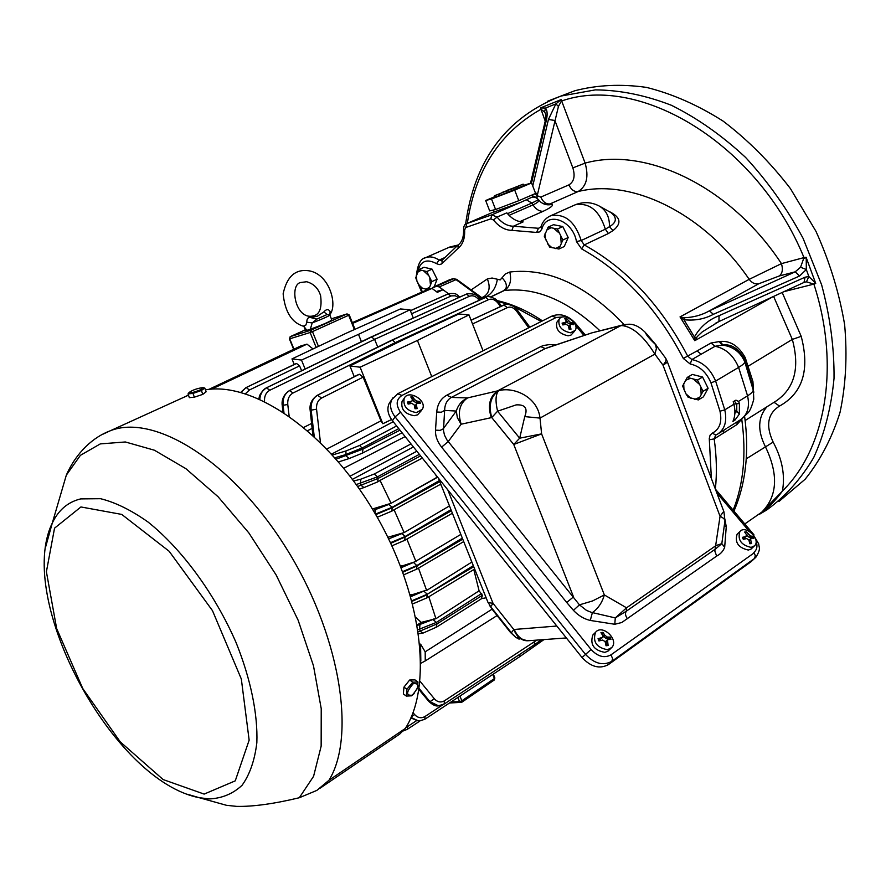 <?xml version="1.0" encoding="UTF-8"?>
<svg xmlns="http://www.w3.org/2000/svg" width="891" height="891" viewBox="0 0 891 891"><rect width="100%" height="100%" fill="white"/><g stroke="black" fill="none" stroke-linecap="round" stroke-linejoin="round"><path stroke-width="1.34" d="M534.656 193.859L537.941 196.009L536.638 197.958M545.214 121.098L540.536 107.934L561.152 99.592L561.375 101.084L558.445 106.408L536.716 197.735L532.205 195.619M799.595 275.998L713.357 314.334C704.391 319.112 694.59 320.905 683.943 319.713L694.423 336.998C700.148 326.919 708.367 319.813 719.059 315.692L805.041 277.224L808.828 276.488L806.322 269.528L799.595 275.998L795.195 271.822L800.563 267.233L803.994 257.599L806.088 257.254L815.733 283.472L813.873 284.118L806.478 281.846L804.473 282.224M815.644 283.26L813.795 283.917L815.644 283.26L808.828 276.488L806.478 281.846M806.232 257.744L804.194 258.19L806.232 257.744L806.322 269.528L800.563 267.233M759.522 514.252C767.218 509.084 774.958 501.221 782.755 490.674C825.578 448.719 840.647 366.101 813.873 284.118L784.002 291.635M782.187 292.471L801.198 336.341C809.952 369.888 802.724 393.131 779.514 406.073C767.641 413.535 765.514 425.553 773.154 442.103C782.22 459.11 785.305 475.471 782.387 491.175L782.755 490.674M782.387 491.175L761.794 512.125C777.553 496.142 778.701 474.235 765.246 446.38C757.339 430.42 757.907 417.222 766.917 406.797M742.571 418.302L736.824 424.651L723.247 433.204L723.893 430.153M719.059 315.692L718.926 321.551L702.331 331.82L697.297 336.542L694.78 340.685L680.033 316.884L684.177 317.764C693.421 317.419 701.841 315.102 709.448 310.825L795.195 271.822L779.224 275.987L758.687 283.795L709.448 310.825L713.357 314.334M537.941 196.009L540.792 197.089C543.031 202.034 546.127 204.306 550.059 203.905L552.231 204.273C553.434 205.565 550.393 207.915 543.131 211.312L519.876 221.614M608.252 211.089C620.626 216.758 622.23 223.24 613.064 230.546L608.386 233.531L584.262 244.925C626.818 268.559 661.311 305.658 687.763 356.233L691.873 359.552C702.553 361.813 710.472 368.985 715.629 381.07L724.773 409.86C727.256 421.287 724.784 429.417 717.355 434.262L715.796 435.042L717.355 434.262M752.416 384.778L744.263 358.561C738.327 348.392 731.221 343.881 722.969 345.017L715.061 346.276L701.15 354.239L697.052 350.943L710.973 343.013L720.028 341.453C730.219 340.496 738.617 345.886 745.221 357.603L752.928 381.582L753.407 389.69M533.52 197.067L532.573 197.111M538.788 200.052L540.781 202.123C544.223 204.741 548.043 205.453 552.231 204.273M540.792 197.089L568.937 184.871C574.038 181.708 575.341 176.062 572.846 167.909L585.12 163.109C588.962 176.763 586.634 186.241 578.136 191.543L550.059 203.905L547.442 204.529L543.154 203.627M509.051 215.355L533.007 204.885C537.752 202.636 539.612 200.932 538.598 199.784L538.565 199.74M778.912 501.51L805.108 479.269C820.199 460.558 831.826 438.327 839.99 412.555C845.849 385.124 847.397 355.832 844.635 324.68C839.311 293.083 829.766 261.987 816 231.393L790.395 188.547C770.18 162.285 747.761 139.82 723.147 121.131C697.831 105.06 672.271 93.811 646.454 87.385C621.072 83.799 597.17 84.935 574.751 90.771L562.466 95.471M494.115 211.98L520.6 202.391L532.684 196.889L531.972 195.018M532.74 185.974L548.433 119.472L555.861 103.891L545.504 108.056L544.579 111.965L541.037 109.292L540.536 107.934L545.504 108.056C547.341 110.395 547.62 114.471 546.339 120.296L545.103 121.599M558.445 106.408L555.861 103.891L561.152 99.592L585.12 163.109C645.63 146.247 730.564 186.174 781.44 263.625C783.156 269.427 782.421 273.548 779.224 275.987M573.815 205.42L575.185 204.807C589.341 202.38 599.398 210.51 605.345 229.199L609.455 226.693C616.639 222.472 617.218 217.816 611.193 212.749L599.955 206.445M549.346 216.368L575.185 204.807C583.271 201.622 591.178 201.967 598.908 205.854C606.125 209.986 609.644 216.925 609.455 226.693L613.064 230.546M722.356 345.073C733.059 346.521 740.521 352.101 744.742 361.802L744.263 358.561L745.221 357.603M710.973 343.013L715.061 346.276C725.697 348.437 733.549 355.487 738.617 367.404C742.793 364.898 744.831 363.027 744.742 361.802L753.352 389.456L753.764 399.201M734.284 401.028L736.746 404.046L736.779 411.341L739.341 414.092L739.43 403.523L733.85 404.102M739.341 414.092L734.93 420.151L732.925 421.41C735.175 416.431 735.498 410.718 733.894 404.247L733.215 401.685L735.933 400.159L738.55 401.384L739.43 403.523M740.755 419.594L740.967 420.396M741.624 419.004L741.78 419.483C746.435 453.864 743.562 484.091 733.148 510.164M711.374 478.478L709.269 438.506L710.071 435.209L712.31 433.171C719.694 429.273 722.256 421.944 719.984 411.208L710.962 382.84L715.629 381.07L738.617 367.404L747.56 395.838C751.436 393.421 753.363 391.294 753.352 389.456L752.138 383.431L752.928 381.582M753.853 392.196L744.709 361.612C740.61 352.145 733.36 346.621 722.969 345.017L720.028 341.453M722.155 345.051L719.148 341.453M684.177 317.764L683.943 319.713L680.033 316.884L749.186 279.34L781.44 263.625L803.994 257.599C757.283 143.228 639.493 73.652 561.653 100.973L560.929 99.692M526.57 199.907L531.882 203.059L538.532 199.684C536.761 197.891 534.979 197.022 533.186 197.067L533.341 197.067M467.33 223.318C475.193 170.671 499.673 132.692 540.781 109.393L540.737 107.856M530.524 183.234L545.169 121.332C545.882 115.852 545.927 113.179 545.303 113.313L544.579 111.965M772.976 296.703L694.78 340.685L694.423 336.998L696.261 337.979M718.926 321.551L715.183 323.422M532.517 196.454L535.123 197.312M548.433 119.472L554.881 120.474L572.846 167.909M804.005 282.369L805.041 277.224M734.863 413.368L736.779 411.341L734.875 410.695M303.965 326.24L304.633 327.231L303.252 326.195L305.858 325.081L306.816 322.219C306.782 318.588 308.152 317.062 310.903 317.642L317.53 316.138L323.867 311.883C326.496 308.932 328.601 308.899 330.205 311.794L329.581 314.579M330.205 311.794L329.904 315.18M306.816 322.219L312.195 322.921C322.91 318.778 328.801 316.16 329.848 315.058L327.097 314.512L316.84 319.089L312.195 322.921L310.302 329.269L306.86 330.338L304.087 326.629M323.867 311.883L327.097 314.512L316.84 319.089L310.903 317.642M329.882 315.136L331.831 319.98C329.536 321.762 322.353 324.87 310.302 329.269M306.86 330.338L305.546 330.45M609.823 639.293L609.288 637.923L610.112 637.121L610.981 639.37L607.45 639.682L608.107 645.485L606.036 645.763L605.145 641.698L602.695 640.05L598.919 640.974L598.05 638.713L602.706 637.299L602.828 635.695L600.957 632.621L603.029 632.354L601.403 633.267M609.288 637.923L606.025 638.357L603.586 636.709L602.205 633.167M603.586 636.709L604.889 635.417L607.339 637.065L606.025 638.357M607.027 645.607L605.902 642.712L606.214 640.896M602.561 637.444L600.512 639.092L598.329 639.382M604.889 635.417L603.029 632.354M610.112 637.121L607.339 637.065M593.595 634.269L592.849 635.005C589.82 644.494 593.807 650.274 604.8 652.368L607.963 651.154L611.059 648.214M607.517 649.717L611.772 647.523C619.334 639.671 602.193 623.667 595.533 632.32C592.515 641.821 596.513 647.612 607.517 649.717M737.581 533.765L737.102 534.232C734.618 542.496 738.361 547.776 748.329 550.059L751.035 549.068L754.131 546.205M751.135 547.408L754.599 545.771C761.148 539.4 745.644 524.454 739.875 531.548C737.403 539.823 741.156 545.103 751.135 547.408M746.413 536.271L744.43 537.852L745.778 536.56L742.415 537.34L743.294 539.345L746.669 538.565L748.908 540.091L749.799 543.755L751.592 543.566L750.701 539.901L749.353 541.193L749.543 539.59M745.778 536.56L746.547 534.734L744.653 532.05L746.446 531.871L750.59 536.07L749.231 537.362L746.758 535.313M749.454 539.679L751.469 538.075L753.808 538.264L752.917 536.259L750.59 536.07M750.868 538.331L750.701 539.901M744.43 537.852L742.738 538.019M746.402 534.489L745.188 532.718M745.611 532.673L746.446 531.871M752.527 538.108L752.071 537.073L749.231 537.362M752.071 537.073L752.917 536.259M750.445 543.677L749.353 541.193M402.855 400.271L402.041 401.451C400.716 409.325 404.792 414.07 414.293 415.696L417.589 414.838L421.543 410.395M416.476 412.6L422.356 409.259C427.613 400.549 408.49 389.022 404.191 398.333C402.866 406.207 406.964 410.963 416.476 412.6M412.199 400.839L410.116 402.843L411.163 401.34L407.399 402.064L408.123 404.091L411.887 403.367L414.259 404.971L415.017 408.746L417.133 408.646L416.387 404.87L415.34 406.374L415.529 405.026M411.163 401.34L412.355 400.616L412.344 399.569L410.807 396.94L412.923 396.851L414.46 399.48L416.832 401.073L415.774 402.587L413.413 400.983L412.277 397.787L411.386 397.832M415.373 405.249L417.556 403.1L420.507 403.512L419.784 401.485L416.832 401.073M416.476 403.668L416.387 404.87M410.116 402.843L407.744 402.955M412.277 397.787L412.923 396.851M419.438 403.3L419.126 402.431L415.774 402.587M419.126 402.431L419.784 401.485M416.153 408.668L415.34 406.374M557.376 321.618L556.819 322.342C555.505 329.414 559.281 333.902 568.124 335.807L570.964 335.116L574.595 331.14M570.452 332.788L575.152 330.427C580.097 323.388 563.246 311.683 559.125 319.312C557.822 326.384 561.597 330.873 570.452 332.788M566.286 322.108L564.315 323.968L565.44 322.497L562.076 323.121L562.822 324.937L566.186 324.313L568.358 325.805L569.126 329.236L570.986 329.191L570.218 325.761L569.093 327.22L569.215 325.983M565.44 322.497L566.364 320.949L564.749 318.633L566.609 318.599L570.385 322.397L569.26 323.856L567.088 322.386L565.451 319.524M569.115 326.128L571.131 324.213L573.637 324.692L572.891 322.876L570.385 322.397M570.296 324.591L570.218 325.761M564.315 323.968L562.466 324.012M565.908 319.513L566.609 318.599M572.434 324.402L572.189 323.789L569.26 323.856M572.189 323.789L572.891 322.876M569.906 329.202L569.093 327.22M509.864 631.686L515.856 637.377L519.13 639.17M489.493 605.368L495.441 613.487M487.811 601.971L492.979 610.38L510.51 632.51L515.856 637.377L527.361 640.763M614.779 624.268L615.291 617.909L626.328 611.204L715.707 548.834L721.81 543.644L724.673 547.274C723.191 551.161 720.518 554.113 716.654 556.095L621.74 622.519L614.779 624.268L590.276 620.448C583.939 618.955 578.326 615.592 573.436 610.346L566.709 602.494L573.503 596.881L513.751 444.475L491.743 417.556L497.579 411.208L519.676 438.183L524.754 416.609C528.007 408.256 525.133 404.358 516.134 404.893L497.579 411.208C495.218 400.972 495.585 394.123 498.693 390.659C514.096 386.471 537.752 397.096 540.013 418.102L541.605 433.872L513.751 444.475L519.676 438.183L541.605 433.872L604.343 594.932L592.504 600.98L579.44 604.844L586.445 610.357L591.39 612.373L615.291 617.909L626.54 607.818L716.008 545.559L721.81 543.644L724.884 521.313C725.307 519.72 723.704 518.05 720.062 516.29L662.982 365.143L654.874 354.117C643.748 336.163 632.677 326.641 621.673 325.538L624.513 324.569M524.754 416.609L540.013 418.102L654.874 354.117L656.4 348.626L655.52 344.494L665.644 358.182C666.702 359.641 665.822 361.969 662.982 365.143C666.245 363.272 667.649 361.991 667.181 361.312L665.945 358.705M655.52 344.494C649.35 338.747 646.008 334.782 645.507 332.588L645.507 332.588C639.649 326.707 633.947 323.923 628.4 324.257L620.604 325.772L623.009 324.892M566.709 602.494L441.602 447.126C437.258 441.568 435.22 435.911 435.51 430.141L436.724 412.01C437.459 404.124 440.822 398.522 446.803 395.214L451.358 397.408C447.015 399.981 444.776 404.314 444.631 410.406L443.462 430.386L444.486 435.142L446.881 439.842L579.44 604.844L573.436 610.346M547.787 347.601L545.236 348.604L540.737 346.61L543.321 345.541L549.636 344.55L555.65 344.973M436.724 412.01L441.323 412.243L444.631 410.406L456.292 411.052L457.361 417.69L461.137 424.216L448.195 441.613L441.602 447.126M591.167 333.089L547.765 347.613M590.276 620.448L592.381 612.618C598.24 608.375 602.227 602.483 604.343 594.932L626.54 607.818L626.328 611.204C624.947 613.264 625.326 615.792 627.464 618.766M724.283 525.69L726.243 526.815L724.673 547.274M716.654 556.095L714.827 551.061L720.062 516.29L723.782 511.378L667.281 361.59M491.275 417.645C487.533 405.427 489.649 396.506 497.635 390.871L498.693 390.659C490.674 396.306 488.357 405.271 491.743 417.556L461.137 424.216C457.439 412.255 459.578 403.489 467.552 397.921L497.635 390.871L620.604 325.772L591.992 332.833L545.236 348.604L451.358 397.408L467.552 397.921C461.939 400.538 458.186 404.915 456.292 411.052L443.161 428.905L440.143 430.375L435.51 430.141M391.427 400.371L389.2 403.367C386.75 408.802 387.83 414.582 392.43 420.73L582.035 657.525C590.878 666.969 599.688 669.319 608.43 664.586L750.968 561.764L754.933 558.134M412.243 695.18C405.75 695.871 406.096 692.04 413.257 683.675C419.717 683.029 419.371 686.872 412.243 695.18M414.17 693.566L411.564 695.826L406.352 696.083L406.931 689.255L412.767 682.194L417.957 681.994L417.344 688.799M406.352 696.083L403.367 693.955L403.946 687.128L409.66 680.011L414.972 679.889L417.957 681.994M406.931 689.255L403.946 687.128M412.767 682.194L409.66 680.011M45.697 546.718L52.291 523.05C58.472 510.031 67.95 501.978 80.713 498.893L100.594 498.704C115.485 502.401 131.311 510.198 148.073 522.059C181.842 548.945 215.054 594.174 236.171 642.801C250.783 679.265 257.911 714.281 256.842 742.782C254.681 760.391 249.77 774.557 242.096 785.249C233.063 793.725 222.16 798.291 209.385 798.937L199.239 797.701L226.503 805.308L236.772 806.388C253.222 806.7 274.072 803.816 299.298 797.746L316.84 790.406L328.991 780.249L405.316 728.448L399.669 734.117L319.657 788.49M226.503 805.308L218.707 803.136M202.769 394.379L206.099 391.806L204.796 388.053L201.411 390.481L202.769 394.379L194.327 397.186L189.36 397.653L188.046 393.9L189.137 392.385M405.316 728.448C433.327 685.134 421.688 591.624 373.852 511.445C326.229 431.099 253.233 381.393 205.42 389.846M188.446 395.047L185.785 396.395M687.251 377.428L692.363 374.443L702.576 377.038L708.111 388.309L703.378 396.874L698.299 399.925L703.021 391.338L697.475 380.045L687.251 377.428L682.617 386.037L685.992 393.911L688.119 397.23L698.299 399.925M702.576 377.038L697.475 380.045M708.111 388.309L703.021 391.338M694.679 399.302L699.402 397.442M701.128 394.301L700.872 387.997M698.834 383.843L693.833 379.432M690.08 378.475L685.391 380.379M683.687 383.542L683.976 389.801M685.992 393.911L690.948 398.31M432.09 269.16L426.789 271.532L418.748 269.639L424.06 267.278L432.09 269.16L437.08 279.239L434.218 286.768M437.08 279.239L431.79 281.634L426.789 271.532M428.805 289.33L431.79 281.634M431.845 288.328L431.255 288.595M418.748 269.639L415.752 277.769L416.921 281.122L420.719 287.793L427.836 289.642M427.97 274.918L423.838 271.109M420.886 270.418L417.4 272.401M416.297 275.386L416.921 281.122M418.748 284.797L422.846 288.595M425.787 289.308L429.295 287.37M430.42 284.396L429.807 278.627M548.121 227.138L553.5 224.699L562.8 226.559L568.202 237.529L564.248 246.529L558.902 249.023L562.845 240.013L557.432 229.02L548.121 227.138L544.267 236.171L549.636 247.063L558.902 249.023M568.202 237.529L562.845 240.013M562.8 226.559L557.432 229.02M561.185 243.065L560.717 236.716M558.735 232.685L554.068 228.608M550.649 227.918L546.495 230.19M545.08 233.509L545.559 239.813M547.531 243.811L552.153 247.876M555.561 248.589L559.737 246.373M449.821 279.674L431.767 288.45M482.877 298.496L456.704 279.362L439.196 286.924L436.467 286.234L453.942 278.627M478.534 297.616L481.363 298.407M433.071 287.303L436.467 286.234M439.196 286.924L443.016 289.72L436.245 291.524M466.45 223.697L491.81 214.842L497.078 217.081L506.834 212.849C511.768 218.841 517.192 221.87 523.128 221.904L513.405 226.214L511.924 230.357C505.208 230.279 499.049 226.826 493.447 219.977L490.807 218.852L465.804 227.495L464.612 229.911C465.035 238.376 462.852 244.524 458.063 248.344L441.591 263.948L439.207 264.638L436.501 263.636C426.566 258.323 420.274 261.074 417.634 271.866M211.635 389.155L306.972 344.138L313.019 348.949M305.123 369.008L301.492 360.064L291.981 358.906L294.219 364.452M245.448 393.733L249.346 390.024L299.588 365.878L296.547 363.472L295.578 363.818M299.588 365.878L301.626 370.712M301.492 360.064L358.494 334.359L361.423 341.676M343.77 468.22L405.138 436.601M437.637 477.186L391.082 503.304L372.405 509.006M391.082 503.304L380.045 480.372L422.334 458.074M378.475 481.396L380.045 480.372M449.465 505.91L404.135 532.595L387.863 537.273M404.135 532.595L394.067 509.775L440.778 484.147M392.697 510.588L394.067 509.775M400.672 566.409L414.76 561.865L401.173 567.712M460.836 534.4L414.76 561.865M416.008 561.698L406.886 539.088L452.394 513.238M405.795 539.656L406.886 539.088M402.03 565.596L400.46 565.874M410.406 595.288L425.029 590.61L410.796 596.647M470.96 559.748L471.684 562.154L426.644 590.455L425.029 590.61M426.644 590.455L418.48 568.124L463.71 541.583M417.723 568.469L418.48 568.124M411.865 594.397L410.228 594.665M473.8 569.561L479.091 590.811L435.933 618.71L428.816 596.747M435.933 618.71L421.209 622.375L415.83 617.352M497.089 615.558L425.252 660.922L425.185 651.822L420.574 644.115L419.917 644.538M425.185 651.822L492.088 609.166M418.647 633.701L422.78 633.189M417.255 624.881L421.209 622.375M424.862 719.237L519.42 656.879L519.843 654.295M444.219 704.013L534.422 644.716L534.388 640.295M391.539 419.538L382.84 423.737L380.958 420.853L326.863 449.019M382.84 423.737L360.109 367.203L417.422 340.44L431.767 376.626M360.109 367.203L349.929 365.967L354.25 376.693M349.929 365.967L404.559 339.115L458.754 314L468.978 314.879L417.422 340.44M395.994 343.325L392.486 340.05L390.915 340.585M377.773 347.045L374.599 339.36L371.525 337.021L369.999 337.533M291.981 358.906L346.443 333.123L400.438 308.954L410.027 309.778L413.279 317.998M208.884 389.389L300.423 346.109L306.972 344.138M320.459 442.504L316.55 409.214C316.194 403.979 317.875 400.259 321.595 398.054L363.127 377.16L359.429 374.265L358.271 374.699M363.127 377.16L380.958 420.853M415.429 489.46L437.191 477.197M435.565 474.602L436.958 477.242M440.588 484.292L441.78 486.653M481.463 598.607L482.421 595.288L479.091 590.811M473.979 569.338L474.658 569.026M425.252 660.922L420.853 663.294M420.574 644.115L420.83 661.077M438.35 705.906L429.662 701.685L419.048 688.91M418.982 721.12L411.007 717.6M411.096 717.4L418.636 721.131M419.115 688.476L429.93 701.674L438.706 705.884M481.741 598.563L486.152 597.805M436.156 627.231L436.958 623.945L418.369 631.764M356.266 484.57L377.506 476.83L419.349 454.354M399.981 430.164L362.993 449.075L336.141 459.166M334.916 457.785L345.541 454.655L362.481 447.794L398.767 428.638M500.464 306.493L498.013 303.185C495.095 299.588 491.943 298.407 488.558 299.654L485.484 297.416L392.486 340.05L289.865 390.436C284.875 393.321 282.614 398.221 283.071 405.127L283.951 412.633M283.583 412.388L282.826 405.193C282.414 398.266 284.697 393.365 289.653 390.492L391.316 340.384L486.419 297.071M479.213 300.234L478.868 299.777C475.95 296.213 472.798 295.055 469.412 296.28L466.394 294.097L371.525 337.021L266.71 387.719C262.645 389.835 260.35 393.666 259.816 399.235M259.559 399.123C260.194 393.622 262.511 389.846 266.498 387.785L370.366 337.355L467.263 293.763M241.016 392.43L246.061 387.596L295.912 363.662M313.71 436.089L310.87 410.005C310.424 403.01 312.674 398.054 317.608 395.136L358.783 374.432M359.429 374.265L317.864 395.069C312.897 397.999 310.647 402.955 311.126 409.938L314.233 436.568M420.585 455.902L378.14 478.4L357.67 486.519M375.423 514.096L392.218 507.269L439.352 480.594M439.775 481.652L392.374 507.658L375.735 514.653M390.481 542.708L405.249 536.438L450.98 509.719M451.403 510.777L405.405 536.85L390.759 543.276M402.654 571.632L416.966 565.462L462.329 538.119M416.32 569.293L417.133 565.863L402.866 572.211M411.909 600.746L427.324 594.197L423.949 591.279M426.644 597.939L427.48 594.575L412.054 601.302M418.057 629.692L436.345 622.419L481.697 593.484M448.429 293.707L443.016 289.72L437.358 292.348L432.001 288.394L352.636 323.388M410.027 309.778L358.494 334.359M468.978 314.879L483.045 350.798M432.001 288.394L425.987 290.277L352.346 322.642M485.484 297.416L486.152 297.149L485.484 297.416M465.859 294.297L467.652 293.651M448.808 293.596L410.383 310.681L449.209 293.473M504.807 304.633L471.049 320.17L505.197 304.522M506.589 191.097L507.168 192.579L495.084 197.212M494.85 196.633L485.673 200.52L491.52 198.971L514.708 190.095L531.582 182.945L523.596 185.317M512.191 190.518L514.307 189.627L513.728 188.124L502.179 192.423L511.623 189.015L512.191 190.518L507.079 192.356M514.23 189.449L523.719 185.629L523.151 184.147L507.502 190.373M485.673 200.52L489.694 210.922L495.585 209.519L518.785 200.698L535.602 193.447L531.582 182.945M495.585 209.519L491.52 198.971M518.785 200.698L514.708 190.095M505.297 191.498L494.505 195.73L505.297 191.498M511.623 189.015L513.728 188.124M507.436 190.195L516.88 186.798L517.448 188.291M516.88 186.798L523.151 184.147M203.081 387.674L204.796 388.053M201.411 390.481L193.002 393.421L194.327 397.186M193.002 393.421L188.046 393.9M200.375 389.824C193.859 392.419 190.095 393.299 189.092 392.463C192.812 389.924 197.401 388.32 202.858 387.618L200.375 389.824M744.787 523.953L761.794 512.125M747.248 366.747L792.322 339.426L773.611 296.413M758.687 283.795C755.1 284.463 751.937 282.982 749.186 279.34C704.035 212.904 631.151 178.155 578.136 191.543C574.205 191.966 571.142 189.738 568.937 184.871M746.268 458.809L773.154 442.103M543.131 211.312C539.244 211.39 535.87 209.24 533.007 204.885L531.882 203.059L507.514 213.673M547.72 101.173L560.929 96.061L595.366 89.88C620.002 90.08 645.351 95.203 671.391 105.272C697.33 118.158 722.055 135.543 745.555 157.406C767.797 181.497 786.965 208.472 803.069 238.309L821.636 284.853C830.178 316.762 834.31 347.935 834.032 378.341C831.236 407.621 824.453 434.062 813.661 457.64C800.875 479.135 785.249 496.565 766.783 509.942L759.644 514.174M463.587 229.132L463.598 229.254C463.688 225.924 464.746 224.031 466.761 223.563L494.048 211.791L466.806 223.552L465.804 227.495M490.807 218.852L491.81 214.842L520.6 202.391M546.339 120.296L531.526 182.956M745.143 420.519L775.671 401.284C794.516 388.643 800.062 368.028 792.322 339.426L801.198 336.341M448.786 247.464L456.181 246.484M710.962 382.84C706.452 372.271 699.524 365.989 690.191 363.996L683.33 358.46C657.324 308.72 623.422 272.201 581.6 248.89L576.477 241.572L581.188 240.537L605.345 229.199L608.386 233.531M738.55 401.384L747.56 395.838C749.977 407.12 747.46 415.184 740.009 420.04L727.613 427.825M737.492 421.621L736.824 424.651M532.54 196.51L534.956 197.267M535.38 192.879L537.674 193.87M779.514 406.073L774.034 402.309M734.93 420.151L733.861 419.004M607.217 641.42L605.902 642.712M600.512 639.092L601.826 637.789M747.003 535.847L748.351 534.555M413.413 400.983L414.46 399.48M567.088 322.386L568.213 320.916M447.772 489.838L493.035 603.33L513.795 629.503L556.819 626.039M514.252 629.48C517.571 636.976 522.371 640.718 528.664 640.707L526.993 640.774C521.101 640.429 516.702 636.675 513.795 629.503L511.367 632.777L490.707 606.715L493.035 603.33L488.034 602.528L438.361 478.088M566.353 637.945L528.886 640.696M563.502 316.906L556.129 317.486L551.897 316.127M397.676 393.789L401.964 395.437C396.094 399.357 395.626 404.971 400.56 412.277L591.089 649.506C597.75 656.611 604.376 658.393 610.948 654.863L754.187 552.854L755.334 555.739L754.477 558.49L611.827 661.322L612.585 658.46L610.948 654.863M556.129 317.486L401.964 395.437M608.43 664.586L611.827 661.322C603.073 666.056 594.252 663.695 585.365 654.228L395.092 416.865L400.56 412.277M392.43 420.73L395.092 416.865C390.481 410.718 389.389 404.926 391.84 399.48L393.276 397.33M574.394 322.999L575.196 323.032L585.331 335.038M582.035 657.525L591.089 649.506M753.43 534.979L758.742 543.944C758.831 547.664 761.404 548.422 755.813 557.321L750.968 561.764M749.242 531.314L716.798 492.868M584.006 335.484L575.553 325.471M753.853 552.42C757.049 549.814 757.762 545.96 755.98 540.859M446.803 395.214L540.737 346.61M725.051 519.765L726.243 526.815M628.4 324.257L623.945 324.68L592.715 332.655M299.298 797.746L313.576 776.339L321.15 746.179L321.228 708.657L313.487 665.822L298.162 620.281L276.132 574.962L248.823 532.885L218.061 496.733L185.907 468.688L154.388 450.211L125.353 441.969L100.315 443.896L80.402 455.334L66.324 475.159L52.291 523.05C15.214 599.197 112.466 781.051 199.239 797.701L187.567 794.304M204.139 794.093L235.257 780.85L249.146 740.165L241.327 679.009L212.481 610.658L169.156 551.273L121.744 514.419L80.925 506.957L54.54 528.174L46.399 571.766L56.656 628.556L82.763 688.531L120.252 741.869L163.131 779.558L204.139 794.093M102.454 434.418L110.217 430.799C153.787 413.301 230.624 460.168 284.897 546.06C339.426 631.73 356.812 735.198 328.991 780.249M188.491 395.17L110.217 430.799C93.689 436.88 76.448 452.027 66.324 475.159L58.427 502.112M471.15 289.92L487.355 278.939L492.077 278.025L500.207 279.908L505.342 273.938L509.808 272.022C548.088 267.567 586.211 285.098 624.179 324.636M599.988 330.795C567.656 300.401 535.769 286.969 504.317 290.511L503.526 290.767M509.808 272.022C511.779 280.71 509.953 286.869 504.317 290.511L490.974 296.87M502.234 278.025C505.72 281.489 506.99 284.864 506.043 288.161L505.642 289.074M486.798 296.959L483.624 296.714M497.312 279.529C495.975 287.47 492.333 293.206 486.386 296.759L482.822 298.452M487.355 278.939C490.473 286.802 489.471 292.604 484.359 296.347L482.922 297.048M449.164 279.952L452.962 278.694L455.68 279.362L481.753 298.429M576.477 241.572C572.79 219.943 546.584 210.777 541.873 229.009L540.893 226.904M493.447 219.977L497.078 217.081C502.034 223.118 507.469 226.169 513.405 226.214L538.465 228.285L540.826 227.127C542.441 221.748 545.782 217.939 550.827 215.7C564.983 213.328 575.107 221.603 581.188 240.537L584.262 244.925L581.6 248.89M540.781 227.238L538.465 228.285L536.571 232.44L511.924 230.357M541.873 229.009L539.835 231.86L536.571 232.44M683.33 358.46L697.052 350.943M690.191 363.996L691.873 359.552L701.15 354.239M458.442 244.747L458.23 244.902C462.039 242.096 463.832 236.883 463.598 229.254L464.612 229.911M442.059 260.261L458.23 244.902L458.063 248.344M719.984 411.208L724.773 409.86L733.894 404.247M424.639 258.089L425.731 257.61C429.874 256.14 434.34 256.964 439.129 260.083L441.891 260.462L442.214 263.346M712.31 433.171L715.796 435.042M444.119 257.878L439.129 260.083L436.501 263.636M709.37 439.753L714.181 438.907C716.642 456.47 717.032 473.199 715.362 489.059M715.673 435.098L714.181 438.907L723.247 433.204M421.733 292.148L421.087 290.744L421.632 290.199L422.412 291.847M419.839 286.534L421.632 290.199M541.249 321.484L514.23 306.738M507.625 304.243L498.013 301.392M482.332 298.808L479.358 298.63L480.216 299.777M457.863 697.475L459.556 701.651L461.694 702.32L461.85 700.794L459.956 696.094M493.324 674.086L494.85 677.906L494.394 678.53L461.85 700.794L459.556 701.651L451.069 701.952M282.803 410.784L281.846 411.263M311.594 423.425L303.786 427.402M307.651 430.676L312.128 428.382M410.996 443.918L350.052 476.184M352.435 479.336L413.424 446.948M388.008 537.574L388.899 537.05M416.242 720.864L407.677 726.488L407.376 729.272L403.512 730.887M407.677 726.488L405.995 727.346M442.671 704.881L425.085 716.453L424.773 719.304L418.837 721.12M425.085 716.453C421.276 718.625 417.768 717.979 414.56 714.515L413.012 712.644M536.839 640.106L444.509 700.76L444.119 704.079L438.016 705.917M444.509 700.76C440.845 702.832 437.459 702.175 434.363 698.8L420.017 681.259M349.495 458.408L362.392 453.129L349.495 458.408M396.629 425.976L359.63 445.433L362.993 449.075L362.392 453.129M331.608 454.087L393.254 421.755M359.63 445.433L345.875 450.991L332.41 454.978M289.141 416.164L287.771 404.492C287.403 399.09 289.163 395.259 293.061 392.998L395.637 342.445L488.558 299.654M293.061 392.998L289.519 390.536C281.79 395.515 281.734 402.91 282.235 405.427L287.771 404.492M289.207 390.726L391.182 340.44L484.904 297.65M264.527 401.451C264.215 396.172 265.986 392.43 269.839 390.236L374.599 339.36L469.412 296.28M269.839 390.236L266.376 387.819C261.353 391.739 258.913 395.426 259.069 398.901M266.097 387.986L370.244 337.399L466.995 293.852C473.555 293.362 477.665 294.932 479.313 298.563L478.868 299.777M318.455 346.376L312.474 331.608L310.124 332.521L316.171 347.457M296.547 363.472L245.949 387.641L240.759 392.352M249.346 390.024L246.272 387.54M245.693 387.785L295.801 363.695M282.247 405.472L282.926 411.954M310.157 410.328L316.55 409.214M345.875 450.991L346.087 456.003L349.25 458.531M360.877 479.169L360.443 483.512L361.211 485.417L363.94 487.589L377.628 481.897L378.14 478.4L377.506 476.83L374.22 474.023L360.877 479.169L353.671 481.006M377.628 481.897L363.94 487.589M390.67 503.415L388.855 504.429L392.218 507.269L391.884 511.1L378.129 516.88L376.893 516.646M388.855 504.429L373.229 510.398M375.579 509.775L374.944 513.283M403.289 532.751L401.886 533.575L405.249 536.438L404.614 540.336M401.886 533.575L388.61 538.91M413.591 562.566L417.133 565.863L462.741 539.178M473.734 566.698L427.324 594.197L473.31 565.651M413.569 603.508L412.689 603.742M434.017 618.822L432.97 619.49L436.345 622.419L436.958 623.945L482.421 595.288M432.97 619.49L417.356 625.437M419.906 624.869L419.605 629.347L420.352 631.207L422.824 633.178L436.59 627.086M434.363 698.8L429.93 701.674L428.827 701.451C432.603 704.859 435.632 706.34 437.915 705.917M428.694 701.284L418.948 689.567M414.56 714.515L411.308 716.899M416.843 451.225L374.22 474.023M293.952 349.161L289.742 338.814L310.124 332.521L310.77 330.26L312.474 331.608L348.659 315.258L349.25 314.935L347.022 313.922L331.374 318.833L346.955 313.944L348.659 315.258L354.395 329.57M321.595 398.054L317.419 395.203C309.233 400.816 309.812 407.811 310.157 410.272L312.886 435.331M317.029 395.459L358.594 374.498M347.022 313.922L310.77 330.26L290.388 336.586L289.397 338.881M293.64 349.305L289.408 338.892L290.343 336.598L305.312 329.87L290.121 336.753M492.768 674.454L494.394 678.53L493.892 680.134M458.564 297.583L455.256 295.779L451.425 295.868L411.597 313.766M450.946 296.057L447.995 293.907L410.406 310.747M447.482 294.097L448.541 293.685C457.239 292.927 456.37 294.576 459.767 297.037M498.013 303.185L498.448 301.96L495.741 299.153C490.573 296.569 487.377 295.901 486.152 297.149M528.742 327.788L516.49 311.037L516.98 309.6L514.263 306.76C508.973 304.143 505.743 303.463 504.573 304.7L503.081 305.301M516.49 311.037C513.684 307.54 510.643 306.393 507.38 307.629L472.542 323.956M507.38 307.629L503.794 305.012L471.094 320.27M498.927 194.193L499.506 195.697M495.775 195.318L496.354 196.822M744.631 416.543C749.364 452.138 745.8 483.657 733.939 511.1M574.751 90.771L560.929 96.061C506.199 117.423 474.424 160.146 465.603 224.22M759.555 514.23L766.783 509.942M416.487 274.874C417.69 264.226 420.775 258.468 425.731 257.61L449.799 247.019L458.03 245.047M741.245 419.26L747.939 412.889C749.91 411.074 751.848 406.541 753.753 399.279M804.35 282.28L719.048 321.495M303.252 326.195C291.669 322.575 284.964 311.783 283.138 293.796C286.768 276.856 295.088 269.149 308.097 270.675C329.024 273.214 337.656 303.954 330.283 314.033M306.671 281.734C313.732 283.728 318.388 288.394 320.615 295.734C322.052 307.339 319.891 313.977 314.167 315.626C295.211 321.774 288.595 283.026 301.503 282.402L306.671 281.734M305.58 330.539L303.965 326.54M606.08 641.03L607.45 639.682M592.849 635.005L595.533 632.32M737.102 534.232L739.875 531.548M402.041 401.451L404.191 398.333M556.819 322.342L559.125 319.312M389.2 403.367L391.84 399.48L397.898 393.677L552.13 316.004C560.383 313.109 568.057 315.425 575.14 322.965M715.384 489.114L753.92 534.767M724.962 520.7L723.949 511.824M646.098 333.279L656.556 345.53M490.796 296.837L503.738 290.666L506.043 288.161L505.598 289.13M456.637 279.317L453.096 278.649L449.621 279.741L432.981 287.336M421.087 290.744L417.734 282.77M718.547 433.516L726.421 428.571M542.452 320.883C527.439 310.792 512.414 304.054 497.356 300.646M483 298.507L479.113 298.307M449.465 703.01L461.694 702.32M407.465 729.217L419.828 721.075M402.075 432.77L362.548 453.051M349.149 458.564L338.524 461.928M363.851 487.622L359.407 489.003M378.909 481.218L377.762 481.819M378.051 516.903L377.183 517.159M393.209 510.365L392.007 511.022M452.394 513.249L445.433 517.203M406.363 539.411L405.071 540.158M416.81 569.104L418.358 568.191M427.179 597.738L474.424 569.182M410.862 717.934L418.536 721.131M436.701 627.019L481.92 598.451M378.129 516.88L391.884 511.1M391.94 545.838L404.937 540.224M403.801 574.784L416.687 569.171M413.179 603.719L427.056 597.805M494.26 680L494.873 677.962M494.215 680.033L461.738 702.286M543.956 639.593L519.509 656.812M541.427 639.771L534.533 644.627M355.008 329.291L349.25 314.946M498.503 302.027L501.455 306.036M517.036 309.678L529.855 327.231M494.149 212.047L493.369 210.042M494.505 195.73L495.084 197.234"/></g></svg>

